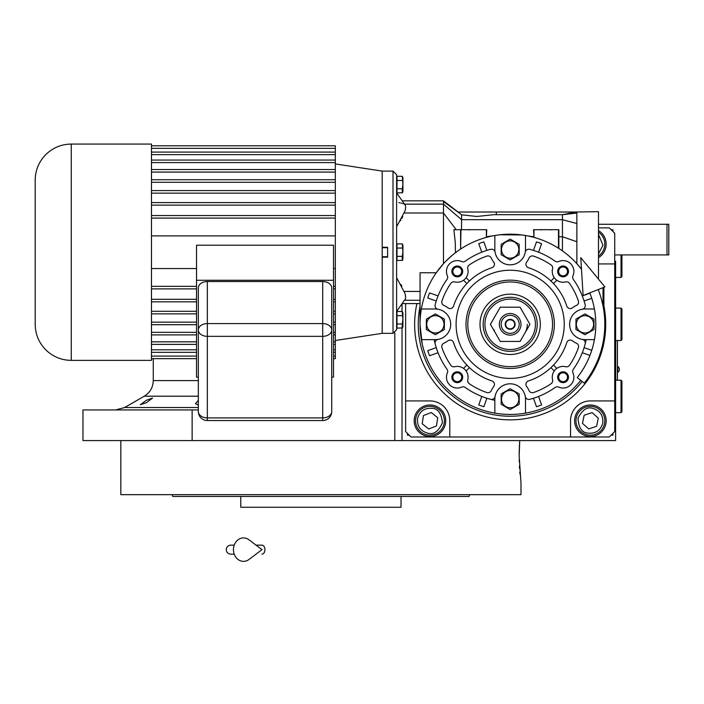 <?xml version="1.0" encoding="UTF-8"?>
<svg xmlns="http://www.w3.org/2000/svg" width="704" height="704" viewBox="0 0 704 704"><rect width="100%" height="100%" fill="white"/><g stroke="black" fill="none" stroke-linecap="round" stroke-linejoin="round"><path stroke-width="1.06" d="M198.334 404.914L195.43 403.718L198.334 400.356M146.441 400.25L152.566 398.086L146.441 402.67L140.307 404.738L146.441 400.25M198.334 396.202L144.258 396.202L124.643 407.528L198.334 407.528M307.085 494.666L520.986 494.666L520.986 482.944L519.156 455.91L519.746 440.581L402.019 440.581L615.622 440.581L615.622 261.228M598.497 224.277L668.8 224.277L668.8 254.918L615.622 254.918M666.996 224.277L666.996 254.918M402.019 328.143L402.019 440.581L82.966 440.581L82.966 409.939L198.334 409.939M402.019 311.485L402.019 303.89M192.139 409.939L192.139 440.581M617.426 380.195L617.426 340.542M617.338 340.542L617.338 380.195M617.83 366.502L617.83 372.266A3.423 3.423 0 0 0 617.83 366.502L617.426 366.502M120.824 440.581L120.824 494.666L327.897 494.666M519.191 459.923L519.244 461.806M519.411 466.048L519.552 468.477M519.807 472.05L519.992 474.179M519.746 440.581L519.35 447.146M519.279 448.818L519.165 454.186M382.369 496.461L259.442 496.461M405.354 496.461L423.315 496.461M424.706 496.461L464.587 496.461M466.972 496.461L469.049 496.461L469.709 494.666L172.102 494.666L172.762 496.461L175.692 496.461M397.514 494.666L449.97 494.666M462.229 494.666L469.709 494.666M376.675 507.276L377.124 507.276M177.003 496.461L240.786 496.461L240.786 507.276L401.034 507.276L401.034 496.461L394.627 496.461M240.786 496.461L247.183 496.461M469.049 496.461L172.762 496.461M462.229 496.461L449.97 496.461M191.84 496.461L179.582 496.461M598.497 227.885L609.312 227.885L614.724 233.288L614.724 431.57L609.312 436.982L411.03 436.982L405.627 431.57L405.627 303.591M598.497 257.629A15.77 15.77 0 0 0 598.497 230.578M614.724 263.93L598.497 263.93M417.076 345.77A2.974 2.974 0 0 0 417.481 347.459M602.862 347.459A2.974 2.974 0 0 0 603.275 345.77M405.627 400.928L429.959 400.928A19.826 19.826 0 0 1 449.786 420.754L449.786 436.982M570.557 436.982L570.557 420.754A19.826 19.826 0 0 1 590.392 400.928L614.724 400.928M590.392 436.533A15.77 15.77 0 0 0 606.162 420.754A15.77 15.77 0 0 0 590.392 404.985A15.77 15.77 0 0 0 574.614 420.754A15.77 15.77 0 0 0 590.392 436.533M429.959 436.533A15.77 15.77 0 0 0 445.729 420.754A15.77 15.77 0 0 0 429.959 404.985A15.77 15.77 0 0 0 414.19 420.754A15.77 15.77 0 0 0 429.959 436.533M407.431 433.374L407.431 435.178L409.235 435.178M612.92 231.484L612.92 229.689L611.116 229.689M611.116 435.178L612.92 435.178L612.92 433.374M598.497 256.027A14.423 14.423 66.3 0 0 598.497 232.179M598.497 253.774L602.958 245.256L598.497 234.441M598.497 245.247L598.497 244.658M417.498 418.801C417.111 426.448 420.614 431.253 428.006 433.224C433.787 434.852 438.592 431.35 442.429 422.708C441.426 413.31 437.923 408.505 431.913 408.294C424.274 407.906 419.47 411.409 417.498 418.801M415.712 418.519A14.423 14.423 -81.1 0 0 427.724 435.002A14.423 14.423 98.9 0 0 444.206 422.99A14.423 14.423 98.9 0 0 432.194 406.507A14.423 14.423 -81.1 0 0 415.712 418.519M437.73 417.762L431.253 412.535L423.482 415.527L422.189 423.755L428.674 428.982L436.436 425.99L437.73 417.762M602.747 423.298C603.495 415.686 600.222 410.714 592.935 408.399C587.233 406.49 582.27 409.763 578.028 418.211C578.582 427.654 581.856 432.617 587.849 433.118C595.461 433.866 600.433 430.593 602.747 423.298M604.516 423.658A14.423 14.423 101.6 0 0 593.296 406.63A14.423 14.423 -78.4 0 0 576.268 417.85A14.423 14.423 -78.4 0 0 587.479 434.878A14.423 14.423 101.6 0 0 604.516 423.658M582.49 423.386L588.711 428.912L596.614 426.29L598.286 418.132L592.064 412.606L584.162 415.228L582.49 423.386M510.171 328.83A4.506 4.506 0 0 0 514.677 324.324A4.506 4.506 0 0 0 510.171 319.81A4.506 4.506 0 0 0 505.666 324.324A4.506 4.506 0 0 0 510.171 328.83M621.034 380.195L621.931 381.102L621.931 411.743L621.034 412.65L621.034 380.195L615.622 380.195M621.034 308.097L621.931 308.994L621.931 339.645L621.034 340.542L621.034 308.097L615.622 308.097M621.931 254.918L621.931 276.549L621.034 277.455L621.034 254.918M598.198 289.555A94.635 94.635 0 0 1 584.285 383.17L577.227 377.564A85.624 85.624 0 0 0 589.811 292.873M580.765 257.682L583.106 295.522L604.903 286.915L580.765 257.682M256.027 545.134L261.976 545.134A4.506 2.948 90 0 1 264.924 549.639A4.506 2.948 90 0 1 261.976 554.145M248.996 559.469A11.713 10.058 -90 0 1 238.709 559.935A11.713 10.058 -90 0 1 233.455 549.639A11.713 10.058 -90 0 1 238.709 539.343A11.713 10.058 -90 0 1 248.996 539.81L261.994 549.639L248.996 559.469M493.926 329.727A17.125 17.125 0 0 0 495.343 332.878M525.008 332.878A17.125 17.125 0 0 0 527.296 324.324M441.76 346.5A3.608 3.608 0 0 1 443.89 343.218A20.733 20.733 0 0 0 447.938 340.806A3.608 3.608 0 0 1 453.561 342.566A59.488 59.488 0 0 0 491.929 380.934A3.608 3.608 0 0 1 493.689 386.558A20.733 20.733 0 0 0 491.278 390.606A3.608 3.608 0 0 1 486.825 392.533A72.098 72.098 0 0 1 469.225 383.662A3.608 3.608 0 0 1 467.773 379.826A10.815 10.815 0 0 0 454.67 366.722A3.608 3.608 0 0 1 450.833 365.27A72.098 72.098 0 0 1 441.962 347.67A3.608 3.608 0 0 1 441.76 346.5M525.923 384.366A3.608 3.608 0 0 1 528.422 380.934A59.488 59.488 0 0 0 566.79 342.566A3.608 3.608 0 0 1 572.414 340.806A20.733 20.733 0 0 0 576.462 343.218A3.608 3.608 0 0 1 578.389 347.67A72.098 72.098 0 0 1 569.518 365.27A3.608 3.608 0 0 1 565.682 366.722A10.815 10.815 0 0 0 552.578 379.826A3.608 3.608 0 0 1 551.126 383.662A72.098 72.098 0 0 1 533.526 392.533A3.608 3.608 0 0 1 529.074 390.606A20.733 20.733 0 0 0 526.654 386.558A3.608 3.608 0 0 1 525.923 384.366M525.923 264.273A3.608 3.608 0 0 1 526.654 262.082A20.733 20.733 0 0 0 529.074 258.034A3.608 3.608 0 0 1 533.526 256.106A72.098 72.098 0 0 1 551.126 264.977A3.608 3.608 0 0 1 552.578 268.814A10.815 10.815 0 0 0 565.682 281.917A3.608 3.608 0 0 1 569.518 283.369A72.098 72.098 0 0 1 578.389 300.969A3.608 3.608 0 0 1 576.462 305.422A20.733 20.733 0 0 0 572.414 307.833A3.608 3.608 0 0 1 566.79 306.073A59.488 59.488 0 0 0 528.422 267.705A3.608 3.608 0 0 1 525.923 264.273M553.494 283.554L556.802 280.236A10.815 10.815 0 0 1 554.259 277.693L550.942 281.002M441.76 302.139A3.608 3.608 0 0 1 441.962 300.969A72.098 72.098 0 0 1 450.833 283.369A3.608 3.608 0 0 1 454.67 281.917A10.815 10.815 0 0 0 467.773 268.814A3.608 3.608 0 0 1 469.225 264.977A72.098 72.098 0 0 1 486.825 256.106A3.608 3.608 0 0 1 491.278 258.034A20.733 20.733 0 0 0 493.689 262.082A3.608 3.608 0 0 1 491.929 267.705A59.488 59.488 0 0 0 453.561 306.073A3.608 3.608 0 0 1 447.938 307.833A20.733 20.733 0 0 0 443.89 305.422A3.608 3.608 0 0 1 441.76 302.139M499.435 234.837L494.85 235.506A90.13 90.13 0 0 0 421.362 308.994L435.371 308.994A15.321 15.321 0 0 1 450.692 324.324A15.321 15.321 0 0 1 438.029 339.407A3.608 3.608 0 0 0 435.169 343.869A77.51 77.51 0 0 0 447.031 369.274A3.608 3.608 0 0 1 447.392 372.83A10.815 10.815 0 0 0 461.666 387.103A3.608 3.608 0 0 1 465.221 387.464A77.51 77.51 0 0 0 490.626 399.326A3.608 3.608 0 0 0 495.088 396.466A15.321 15.321 0 0 1 525.263 396.466A15.321 15.321 0 0 1 525.501 399.124L525.501 413.134A90.13 90.13 0 0 0 580.756 380.362M421.362 308.994A90.13 90.13 0 0 0 494.85 413.134L494.85 399.124A15.321 15.321 0 0 1 510.171 383.803A15.321 15.321 0 0 1 525.263 396.466A3.608 3.608 0 0 0 529.725 399.326A77.51 77.51 0 0 0 555.13 387.464A3.608 3.608 0 0 1 558.686 387.103A10.815 10.815 0 0 0 572.959 372.83A3.608 3.608 0 0 1 573.311 369.274A77.51 77.51 0 0 0 585.182 343.869A3.608 3.608 0 0 0 582.314 339.407A15.321 15.321 0 0 1 584.98 308.994L594.414 308.994M594.414 339.645L584.98 339.645A15.321 15.321 0 0 1 582.314 309.232A3.608 3.608 0 0 0 585.182 304.77L585.182 304.77A77.51 77.51 0 0 0 573.311 279.365A3.608 3.608 0 0 1 572.959 275.81A10.815 10.815 0 0 0 558.686 261.536A3.608 3.608 0 0 1 555.13 261.175A77.51 77.51 0 0 0 529.725 249.313A3.608 3.608 0 0 0 525.263 252.173A15.321 15.321 0 0 1 495.088 252.173A15.321 15.321 0 0 1 494.85 249.515L494.85 235.506A90.13 90.13 0 0 1 581.478 269.183L576.866 263.701L576.866 223.538L576.866 241.718L562.452 236.746L562.452 250.897L564.608 252.49M525.501 235.506L525.501 249.515A15.321 15.321 0 0 1 510.171 264.836A15.321 15.321 0 0 1 495.088 252.173A3.608 3.608 0 0 0 490.626 249.313A77.51 77.51 0 0 0 465.221 261.175A3.608 3.608 0 0 1 461.666 261.536A10.815 10.815 0 0 0 447.392 275.81A3.608 3.608 0 0 1 447.031 279.365A77.51 77.51 0 0 0 435.169 304.77A77.51 77.51 0 0 1 435.494 303.565M421.362 339.645L435.371 339.645A15.321 15.321 0 0 0 450.692 324.324A15.321 15.321 0 0 0 438.029 309.232A3.608 3.608 0 0 1 435.169 304.77M396.616 311.476L404.386 300.282C405.759 299.499 405.953 297.22 404.985 293.454L396.616 277.693L396.616 293.454M396.616 226.741L404.985 210.98C405.979 207.258 405.777 204.978 404.386 204.151L402.846 203.57M461.507 229.689L461.586 219.692L562.452 219.692L576.866 223.538L576.866 213.039C576.91 211.226 576.91 211.226 576.866 213.039L562.452 214.694L493.662 214.694L476.828 216.471L461.586 214.826L458.031 212.018L575.89 212.018L562.452 214.694L562.452 236.746L558.844 236.746M400.902 284.407L401.87 286.062M575.186 212.018L598.497 211.658L598.497 279.162M580.334 267.74L578.917 266.033M576.866 262.715L576.866 263.701L576.18 262.953L576.866 262.715M569.246 256.247L570.011 256.925M558.844 248.459L558.844 229.689L533.606 229.689L533.966 237.389A90.13 90.13 0 0 1 558.483 248.23L558.844 248.459A90.13 90.13 0 0 1 562.452 250.897M533.606 236.746L527.666 235.902M527.12 235.796L526.328 235.655M526.266 235.638L522.377 235.022M521.928 234.96L500.122 234.758M494.12 235.638L486.746 236.746M486.385 229.689L486.385 237.389L486.746 229.689L460.601 229.689L460.601 249.049L460.962 229.689M460.601 249.049L459.298 249.929M458.867 250.228L455.488 252.674L455.259 242.554L453.913 229.689L460.601 229.689M445.579 261.474L452.25 255.27M452.628 254.954L455.488 252.674M420.05 324.324L420.05 272.747L436.26 272.747L443.476 263.701L443.476 213.004L456.201 229.689L457.785 229.689M494.111 400.145A77.51 77.51 0 0 1 491.964 399.661M491.938 399.652A77.51 77.51 0 0 1 486.869 398.244L486.763 398.517M420.05 325.037L422.189 343.851M426.976 358.978L427.566 360.369M435.239 374.396L436.216 375.822M446.512 388.115L447.902 389.479M460.266 399.362L461.578 400.224M475.719 407.598L477.224 408.206M492.65 412.729L494.586 413.09M510.365 414.445L512.028 414.427M527.824 412.702L529.338 412.386M544.702 407.572L546.506 406.798M560.402 399.159L561.836 398.174M573.98 387.974L575.027 386.91M402.811 216.656L401.887 218.346M400.866 220.079L400.506 220.669M496.329 214.694L496.329 212.018M460.346 213.796L443.476 201.573L443.476 204.151L461.586 219.692L461.586 214.826M453.913 229.689L456.201 229.689M494.85 413.134A90.13 90.13 0 0 0 525.501 413.134M437.782 295.812L429.554 292.899A86.522 86.522 0 0 0 427.75 298.003L435.97 300.916M486.763 250.122L483.859 241.894A86.522 86.522 0 0 0 478.755 243.698L481.668 251.926M538.683 251.926L541.587 243.698A86.522 86.522 0 0 0 536.492 241.894L533.579 250.122M589.943 293.207L582.569 295.812M584.373 300.916L591.747 298.302M586.159 339.645A77.51 77.51 0 0 1 584.1 347.626L584.373 347.723M582.569 352.827L582.296 352.73A77.51 77.51 0 0 1 580.404 357.113M598.497 289.441L598.497 290.347M405.258 294.554L405.504 295.83M396.986 313.614L396.616 319.81M396.986 178.42L396.986 190.819M393.008 333.335L393.008 171.098L396.616 174.706L396.616 329.727L393.008 333.335L382.193 333.335L382.193 257.171L387.605 257.171L387.605 247.262L382.193 247.262L382.193 171.098L382.193 333.335L335.324 340.507M398.816 202.629L399.846 202.831M400.866 203.06L401.896 203.306M396.616 192.958L405.117 204.908M404.598 204.151L443.476 204.151L443.476 213.004L404.386 213.004M447.031 369.274A77.51 77.51 0 0 1 438.055 352.73L437.782 352.827M435.97 347.723L436.251 347.626A77.51 77.51 0 0 1 434.192 339.645M481.668 396.713L481.765 396.44A77.51 77.51 0 0 1 477.382 394.548M533.579 398.517L536.492 406.745A86.522 86.522 0 0 0 541.587 404.941L538.683 396.713M483.859 406.745A86.522 86.522 0 0 1 478.755 404.941L481.765 396.44A77.51 77.51 0 0 0 486.869 398.244L483.859 406.745M429.554 355.74A86.522 86.522 0 0 1 427.75 350.636L436.251 347.626A77.51 77.51 0 0 0 438.055 352.73L429.554 355.74M436.251 301.013A77.51 77.51 0 0 1 438.055 295.918M533.482 250.395A77.51 77.51 0 0 1 538.578 252.199M582.296 295.918A77.51 77.51 0 0 1 584.1 301.013M591.747 350.337L584.1 347.626A77.51 77.51 0 0 1 582.296 352.73L589.943 355.432M538.578 396.44A77.51 77.51 0 0 1 533.482 398.244M451.871 271.427A5.412 5.412 0 0 1 457.274 266.015A5.412 5.412 0 0 1 462.686 271.427A5.412 5.412 0 0 1 457.274 276.83A5.412 5.412 0 0 1 451.871 271.427M557.665 271.427A5.412 5.412 0 0 1 563.068 266.015A5.412 5.412 0 0 1 568.48 271.427A5.412 5.412 0 0 1 563.068 276.83A5.412 5.412 0 0 1 557.665 271.427M557.665 377.212A5.412 5.412 0 0 1 563.068 371.809A5.412 5.412 0 0 1 568.48 377.212A5.412 5.412 0 0 1 563.068 382.624A5.412 5.412 0 0 1 557.665 377.212M451.871 377.212A5.412 5.412 0 0 1 457.274 371.809A5.412 5.412 0 0 1 462.686 377.212A5.412 5.412 0 0 1 457.274 382.624A5.412 5.412 0 0 1 451.871 377.212M603.002 287.654L603.002 305.941M402.477 327.897L396.986 328.143L396.986 311.485L402.274 311.485L402.882 319.264M402.477 260.295L396.986 260.542L396.986 243.892L402.274 243.892L402.882 251.671M402.477 192.702L396.986 192.949L396.986 176.299L402.274 176.299L402.882 184.07M444.382 324.324L444.382 329.525L435.371 334.726L426.36 329.525L426.36 319.114L435.371 313.914L444.382 319.114L444.382 324.324M466.092 370.946L469.41 367.638A59.488 59.488 0 0 1 466.858 365.086L463.549 368.403M564.247 324.324A54.076 54.076 0 0 0 510.171 270.239A54.076 54.076 0 0 0 456.095 324.324A54.076 54.076 0 0 0 510.171 378.4A54.076 54.076 0 0 0 564.247 324.324M452.848 271.427A4.435 4.435 0 0 1 457.274 266.992A4.435 4.435 0 0 1 461.71 271.427A4.435 4.435 0 0 1 457.274 275.854A4.435 4.435 0 0 1 452.848 271.427M558.642 271.427A4.435 4.435 0 0 1 563.068 266.992A4.435 4.435 0 0 1 567.503 271.427A4.435 4.435 0 0 1 563.068 275.854A4.435 4.435 0 0 1 558.642 271.427M558.642 377.212A4.435 4.435 0 0 1 563.068 372.786A4.435 4.435 0 0 1 567.503 377.212A4.435 4.435 0 0 1 563.068 381.647A4.435 4.435 0 0 1 558.642 377.212M452.848 377.212A4.435 4.435 0 0 1 457.274 372.786A4.435 4.435 0 0 1 461.71 377.212A4.435 4.435 0 0 1 457.274 381.647A4.435 4.435 0 0 1 452.848 377.212M519.191 249.515L519.191 254.716L510.171 259.917L501.16 254.716L501.16 244.306L510.171 239.105L519.191 244.306L519.191 249.515M593.991 324.324L593.991 329.525L584.98 334.726L575.969 329.525L575.969 319.114L584.98 313.914L593.991 319.114L593.991 324.324M603.222 284.882L603.909 285.71M603.909 287.302L603.909 311.291M402.882 313.57L402.846 314.283M396.986 323.972L402.274 323.972L402.882 319.81M402.274 311.485L402.926 312.893L402.926 326.735L402.274 328.143L402.274 323.972M396.986 315.647L402.274 315.647M402.882 245.969L402.846 246.682M396.986 256.379L402.274 256.379L402.882 252.217M402.274 243.892L402.926 245.3L402.926 259.134L402.274 260.542L402.274 256.379M396.986 248.054L402.274 248.054M402.882 178.376L402.846 179.089M396.986 188.786L402.274 188.786L402.882 184.624M402.274 176.299L402.926 177.698L402.926 191.541L402.274 192.949L402.274 188.786M396.986 180.462L402.274 180.462M519.191 399.124L519.191 404.334L510.171 409.534L501.16 404.334L501.16 393.923L510.171 388.722L519.191 393.923L519.191 399.124M426.721 324.324A8.65 8.65 0 0 0 435.371 332.966A8.65 8.65 0 0 0 444.022 324.324A8.65 8.65 0 0 0 435.371 315.674A8.65 8.65 0 0 0 426.721 324.324M463.549 280.236L466.858 283.554M469.41 281.002L466.092 277.693M556.802 368.403L553.494 365.086M550.942 367.638L554.259 370.946M501.521 249.515A8.65 8.65 0 0 0 510.171 258.166A8.65 8.65 0 0 0 518.822 249.515A8.65 8.65 0 0 0 510.171 240.865A8.65 8.65 0 0 0 501.521 249.515M576.33 324.324A8.65 8.65 0 0 0 584.98 332.966A8.65 8.65 0 0 0 593.63 324.324A8.65 8.65 0 0 0 584.98 315.674A8.65 8.65 0 0 0 576.33 324.324M501.521 399.124A8.65 8.65 0 0 0 510.171 407.774A8.65 8.65 0 0 0 518.822 399.124A8.65 8.65 0 0 0 510.171 390.474A8.65 8.65 0 0 0 501.521 399.124M416.918 303.591A95.533 95.533 0 0 0 510.171 419.857A95.533 95.533 0 0 0 603.909 305.853M552.534 324.324A42.363 42.363 0 0 0 510.171 281.961A42.363 42.363 0 0 0 467.817 324.324A42.363 42.363 0 0 0 510.171 366.678A42.363 42.363 0 0 0 552.534 324.324M480.014 324.324A30.158 30.158 0 0 1 510.171 294.158A30.158 30.158 0 0 1 540.338 324.324A30.158 30.158 0 0 1 510.171 354.482A30.158 30.158 0 0 1 480.014 324.324M483.138 324.324A27.042 27.042 0 0 0 510.171 351.358A27.042 27.042 0 0 0 537.214 324.324A27.042 27.042 0 0 0 510.171 297.282A27.042 27.042 0 0 0 483.138 324.324A27.042 27.042 0 0 0 510.171 351.358A27.042 27.042 0 0 0 537.214 324.324A27.042 27.042 0 0 0 510.171 297.282A27.042 27.042 0 0 0 483.138 324.324A27.042 27.042 0 0 0 510.171 351.358A27.042 27.042 0 0 0 537.214 324.324M520.062 341.44L529.945 324.324L520.062 307.199L500.289 307.199L490.398 324.324L500.289 341.44L520.062 341.44M499.356 324.324A10.815 10.815 0 0 0 510.171 335.139A10.815 10.815 0 0 0 520.986 324.324A10.815 10.815 0 0 0 510.171 313.5A10.815 10.815 0 0 0 499.356 324.324M501.16 324.324A9.011 9.011 0 0 0 510.171 333.335A9.011 9.011 0 0 0 519.191 324.324A9.011 9.011 0 0 0 510.171 315.304A9.011 9.011 0 0 0 501.16 324.324M515.134 324.324A4.954 4.954 0 0 1 510.171 329.278A4.954 4.954 0 0 1 505.217 324.324A4.954 4.954 0 0 1 510.171 319.361A4.954 4.954 0 0 1 515.134 324.324M331.725 411.541A9.011 6.371 180 0 1 322.705 417.912L322.705 420.552A9.011 9.011 0 0 0 331.725 411.541L331.725 287.91A9.011 6.371 0 0 0 322.705 281.53L207.346 281.53A9.011 6.371 0 0 0 198.334 287.91L198.334 411.541A9.011 9.011 0 0 0 207.346 420.552L207.346 417.912A9.011 6.371 180 0 1 198.334 411.541M196.53 334.893L151.466 334.893L151.466 169.541L335.324 169.541L335.324 162.598L151.466 162.598L151.466 160.054L335.324 160.054L335.324 154.642L151.466 154.642L151.466 152.09L335.324 152.09L335.324 148.342L151.466 148.342L151.466 145.798L335.324 145.798L335.324 148.342M151.466 235.884L335.324 235.884L335.324 215.556L151.466 215.556M335.324 218.099L151.466 218.099M335.324 215.556L335.324 205.137L151.466 205.137M335.324 205.137L335.324 202.594L151.466 202.594M335.324 202.594L335.324 193.134L151.466 193.134M335.324 193.134L335.324 190.582L151.466 190.582M335.324 190.582L335.324 182.283L151.466 182.283M335.324 182.283L335.324 179.731L151.466 179.731M335.324 179.731L335.324 172.084L151.466 172.084M335.324 172.084L335.324 169.541M335.324 162.598L335.324 160.054M335.324 154.642L335.324 152.09M196.53 358.635L151.466 358.635L151.466 360.369L71.254 360.369L71.254 144.065C61.354 144.206 52.862 147.726 45.76 154.625C38.87 161.726 35.35 170.218 35.2 180.118L35.2 324.324L35.2 180.118M151.466 358.635L151.466 334.893M71.254 144.065L151.466 144.065L151.466 145.798M151.466 152.09L151.466 148.342M151.466 160.054L151.466 154.642M151.466 169.541L151.466 162.598M333.52 358.635L335.324 358.635L335.324 235.884M335.324 288.878L333.52 288.878M335.324 286.334L333.52 286.334M335.324 299.297L333.52 299.297M335.324 301.84L333.52 301.84M335.324 311.3L333.52 311.3M335.324 313.852L333.52 313.852M335.324 322.15L333.52 322.15M335.324 324.702L333.52 324.702M335.324 332.35L333.52 332.35M335.324 334.893L333.52 334.893M335.324 341.836L333.52 341.836M335.324 344.379L333.52 344.379M335.324 349.8L333.52 349.8M335.324 352.343L333.52 352.343M335.324 356.092L333.52 356.092M196.53 356.092L151.466 356.092M196.53 352.343L151.466 352.343M196.53 349.8L151.466 349.8M196.53 344.379L151.466 344.379M196.53 341.836L151.466 341.836M196.53 332.35L151.466 332.35M196.53 324.702L151.466 324.702M196.53 322.15L151.466 322.15M196.53 313.852L151.466 313.852M196.53 311.3L151.466 311.3M196.53 301.84L151.466 301.84M196.53 299.297L151.466 299.297M196.53 288.878L151.466 288.878M196.53 286.334L151.466 286.334M151.466 268.55L196.53 268.55M333.52 268.55L335.324 268.55M198.334 377.133L196.53 377.133L196.53 245.203L333.52 245.203L333.52 377.133L331.725 377.133M196.53 280.262L333.52 280.262M394.812 440.581L394.812 332.851M198.334 380.591L153.27 380.591L153.27 358.635M558.483 229.689L558.483 248.23M533.966 237.389L533.966 229.689M420.05 291.43L404.386 291.43M420.05 300.282L404.598 300.282M466.013 324.324A44.158 44.158 0 0 1 510.171 280.157A44.158 44.158 0 0 1 554.338 324.324A44.158 44.158 0 0 1 510.171 368.482A44.158 44.158 0 0 1 466.013 324.324M420.05 306.205A91.934 91.934 0 0 0 582.173 381.489M535.41 324.324A25.238 25.238 0 0 0 510.171 299.086A25.238 25.238 0 0 0 484.942 324.324A25.238 25.238 0 0 0 510.171 349.554A25.238 25.238 0 0 0 535.41 324.324M322.705 417.912L207.346 417.912L207.346 323.594A9.011 6.371 180 0 0 198.334 329.965A9.011 6.371 -0 0 0 207.346 336.345L322.705 336.345L322.705 417.912M322.705 281.53L322.705 323.594L207.346 323.594L207.346 281.53M331.725 329.965A9.011 6.371 180 0 0 322.705 323.594L322.705 336.345A9.011 6.371 -0 0 0 331.725 329.965M124.643 407.528L115.632 409.939M144.258 396.202C150.04 392.603 153.041 387.402 153.27 380.591M621.034 412.65L615.622 412.65M621.034 340.542L615.622 340.542M621.034 277.455L615.622 277.455M230.78 545.134L234.23 545.134L230.78 545.134C228.043 545.398 226.538 546.902 226.274 549.639C226.538 552.376 228.043 553.881 230.78 554.145L234.23 554.145M402.239 200.842L443.476 200.842L458.084 212.018M402.239 303.591L420.05 303.591M550.994 229.953L551.637 229.689M541.455 229.953L540.822 229.689M469.357 229.953L468.714 229.689M393.008 171.098L382.193 171.098L335.324 163.926M387.605 256.722L382.193 256.722M387.605 247.711L382.193 247.711M322.705 420.552L207.346 420.552M71.254 360.369C61.354 360.228 52.862 356.708 45.76 349.809C38.87 342.716 35.35 334.215 35.2 324.324"/></g></svg>
